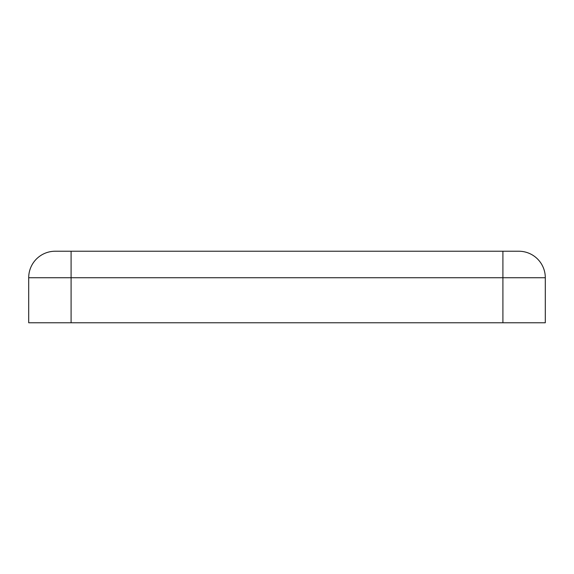<?xml version="1.0" encoding="UTF-8"?>
<svg xmlns="http://www.w3.org/2000/svg" width="574" height="574" viewBox="0 0 574 574"><rect width="100%" height="100%" fill="white"/><g stroke="black" fill="none" stroke-linecap="round" stroke-linejoin="round"><path stroke-width="0.86" d="M55.19 251.233A26.49 26.49 0 0 0 28.7 277.73A26.49 26.49 0 0 1 55.19 251.233L71.09 251.233L71.09 322.767L545.3 322.767L545.3 277.73L502.91 277.73L502.91 322.767M518.81 251.233A26.49 26.49 0 0 1 545.3 277.73A26.49 26.49 0 0 0 518.81 251.233L71.09 251.233M502.91 251.233L502.91 277.73L28.7 277.73L28.7 322.767L71.09 322.767"/></g></svg>
